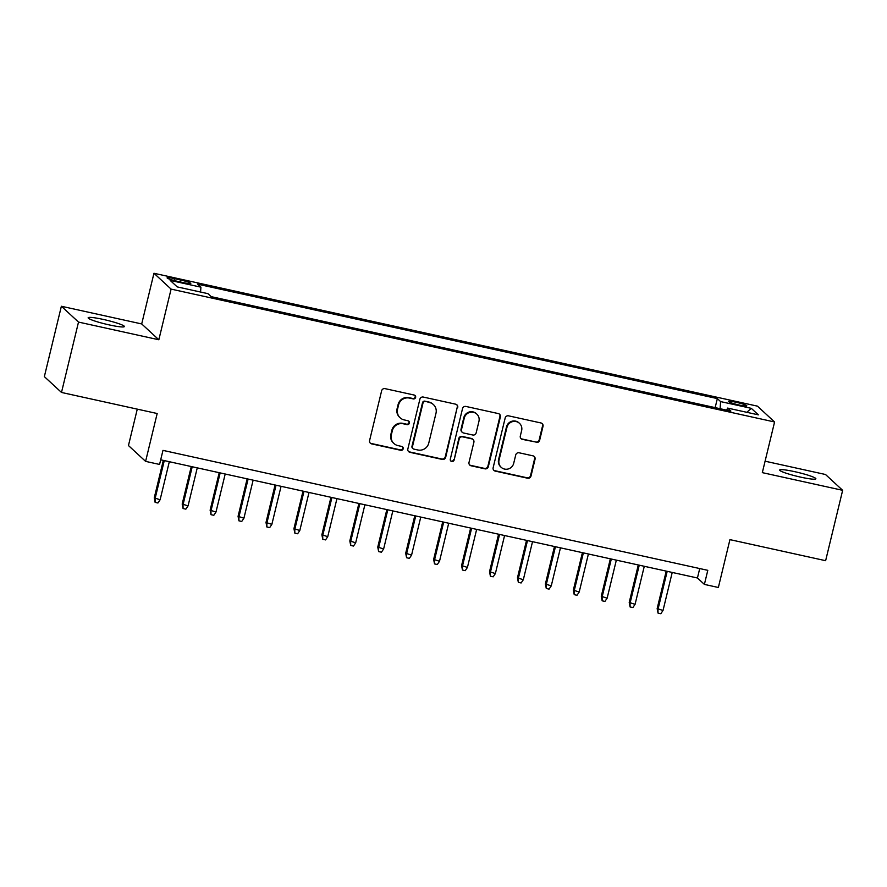 <?xml version="1.0" encoding="UTF-8"?>
<svg xmlns="http://www.w3.org/2000/svg" width="887" height="887" viewBox="0 0 887 887"><rect width="100%" height="100%" fill="white"/><g stroke="black" fill="none" stroke-linecap="round" stroke-linejoin="round"><path stroke-width="1.33" d="M415.626 397.409A2.007 1.951 132.7 0 0 414.174 395.048L385.036 388.639A2.861 2.794 132.7 0 0 381.632 390.79L369.591 440.529A2.861 2.794 132.7 0 0 371.664 443.888L400.802 450.308A2.007 1.951 132.7 0 0 402.631 446.904A2.007 1.951 132.7 0 0 401.744 446.438L397.975 445.607A9.147 8.937 132.7 0 1 391.333 434.841L392.342 430.694A9.147 8.937 132.7 0 1 403.252 423.786L407.022 424.618A2.007 1.951 132.7 0 0 408.852 421.214A2.007 1.951 132.7 0 0 407.965 420.748L404.184 419.917A9.147 8.937 132.7 0 1 397.553 409.14L398.551 404.993A9.147 8.937 132.7 0 1 409.472 398.086L413.242 398.917A2.007 1.951 132.7 0 0 415.626 397.409M400.126 417.799L399.66 417.367A9.147 8.937 132.7 0 1 397.088 408.719L398.097 404.572A9.147 8.937 132.7 0 1 409.007 397.664L412.777 398.496A2.007 1.951 132.7 0 0 414.817 395.325M370.178 443.001A2.861 2.794 132.7 0 0 371.209 443.467L400.347 449.875A2.007 1.951 132.7 0 0 402.388 446.704M393.906 443.489L393.44 443.068A9.147 8.937 132.7 0 1 390.868 434.408L391.877 430.262A9.147 8.937 132.7 0 1 402.787 423.354L406.556 424.186A2.007 1.951 132.7 0 0 408.597 421.015M794.796 471.684A18.638 1.996 13.6 0 0 779.64 470.032A18.638 1.996 13.6 0 0 800.728 477.151A18.638 1.996 13.6 0 0 815.874 478.803A18.638 1.996 13.6 0 0 794.796 471.684M103.302 319.431A18.638 1.996 13.6 0 0 88.146 317.779A18.638 1.996 13.6 0 0 109.234 324.908A18.638 1.996 13.6 0 0 124.38 326.549A18.638 1.996 13.6 0 0 103.302 319.431M736.254 402.299A9.325 0.998 13.6 0 0 728.67 401.478A9.325 0.998 13.6 0 0 739.215 405.037A9.325 0.998 13.6 0 0 746.787 405.858A9.325 0.998 13.6 0 0 736.254 402.299M536.236 442.436A2.861 2.794 132.7 0 0 539.64 440.285L543.021 426.325A2.861 2.794 132.7 0 0 540.948 422.966L508.584 415.837A2.861 2.794 132.7 0 0 505.169 417.999L493.139 467.726A2.861 2.794 132.7 0 0 495.212 471.097L527.577 478.215A2.861 2.794 132.7 0 0 530.991 476.064L535.061 459.211A2.861 2.794 132.7 0 0 532.987 455.84L519.139 452.791A2.861 2.794 132.7 0 0 515.735 454.953L513.706 463.302A7.65 7.462 132.7 0 1 501.188 467.316A7.65 7.462 132.7 0 1 499.037 460.076L506.954 427.334A7.65 7.462 132.7 0 1 519.483 423.332A7.65 7.462 132.7 0 1 521.634 430.572L520.303 436.027A2.861 2.794 132.7 0 0 522.388 439.387L535.77 442.014A2.861 2.794 132.7 0 0 539.174 439.852L542.556 425.904A2.861 2.794 132.7 0 0 541.968 423.421M78.511 322.081L158.84 339.765L141.698 323.943L61.369 306.259L78.511 322.081L61.491 392.453L157.176 413.519L145.601 461.373L159.571 464.444L162.975 450.374L707.793 570.33L704.389 584.4L718.359 587.482L729.934 539.629L825.631 560.695L842.65 490.323L825.509 474.501L765.093 461.196M158.84 339.765L171.091 289.107L774.584 421.979L762.321 472.638L842.65 490.323M457.725 407.554A2.861 2.794 132.7 0 0 455.652 404.184L423.299 397.054A2.861 2.794 132.7 0 0 419.884 399.217L407.854 448.944A2.861 2.794 132.7 0 0 409.927 452.315L442.291 459.444A2.861 2.794 132.7 0 0 445.695 457.282L457.271 407.122A2.861 2.794 132.7 0 0 456.683 404.649M465.941 406.446L498.294 413.575A2.861 2.794 132.7 0 1 500.379 416.934L488.338 466.673A2.861 2.794 132.7 0 1 484.934 468.835L471.086 465.786A2.861 2.794 132.7 0 1 469.012 462.415L473.891 442.247A2.861 2.794 132.7 0 0 471.817 438.877L462.626 436.859A2.861 2.794 132.7 0 0 459.211 439.01L454.133 460.009A2.007 1.951 132.7 0 1 450.862 461.063A2.007 1.951 132.7 0 1 450.297 459.167L462.526 408.608A2.861 2.794 132.7 0 1 465.941 406.446M61.491 392.453L44.35 376.631L61.369 306.259M177.311 281.29L183.454 282.643A9.025 0.965 13.6 0 0 190.794 283.441A9.025 0.965 13.6 0 0 180.582 279.993L174.44 278.64A9.025 0.965 13.6 0 0 167.1 277.842A9.025 0.965 13.6 0 0 177.311 281.29M171.091 289.107L153.961 273.274L757.443 406.146L774.584 421.979M715.155 407.621L717.339 398.596L197.668 284.173L200.917 287.166L200.584 292.045M717.339 398.596L720.588 401.589L751.311 408.353L758.363 414.85L727.628 408.087L730.866 411.08L211.195 296.657L207.957 293.664L177.223 286.9L170.182 280.403L200.917 287.166M137.274 409.14L128.46 445.551L145.601 461.373M141.698 323.943L153.961 273.274M160.691 459.81L697.437 577.991L704.389 584.4M699.721 568.556L697.437 577.991M727.628 408.087L726.641 410.149M720.1 408.707L720.588 401.589M751.311 408.353L746.787 412.3M408.441 451.428A2.861 2.794 132.7 0 0 409.461 451.893L441.826 459.011A2.861 2.794 132.7 0 0 445.23 456.849L457.271 407.122M425.372 401.589A2.007 1.951 132.7 0 0 422.988 403.097L412.422 446.76A2.007 1.951 132.7 0 0 413.874 449.11L417.855 449.986A9.147 8.937 132.7 0 0 428.765 443.079L435.994 413.242A9.147 8.937 132.7 0 0 429.352 402.465L424.917 401.168A2.007 1.951 132.7 0 0 422.522 402.676L422.988 403.097M412.987 448.645L412.522 448.223A2.007 1.951 132.7 0 1 411.967 446.327L422.522 402.676M433.421 404.583L432.956 404.162A9.147 8.937 132.7 0 0 428.887 402.033L429.352 402.465M424.917 401.168L428.887 402.033M469.589 464.888A2.861 2.794 132.7 0 0 470.62 465.353L484.468 468.403A2.861 2.794 132.7 0 0 487.883 466.24L499.913 416.513A2.861 2.794 132.7 0 0 499.326 414.029M473.081 439.542L472.616 439.109A2.861 2.794 132.7 0 0 471.352 438.455L462.16 436.426A2.861 2.794 132.7 0 0 458.756 438.588L454.133 460.009M450.64 460.83A2.007 1.951 132.7 0 0 453.667 459.588M478.947 421.314A7.65 7.462 132.7 0 0 476.807 414.085A7.65 7.462 132.7 0 0 464.278 418.087L461.484 429.618A2.861 2.794 132.7 0 0 463.557 432.989L472.749 435.007A2.861 2.794 132.7 0 0 476.164 432.856L478.947 421.314M476.807 414.085L476.341 413.652A7.65 7.462 132.7 0 0 463.812 417.655L464.278 418.087M462.293 432.324L461.828 431.902A2.861 2.794 132.7 0 1 461.029 429.197L463.812 417.655M520.891 438.5A2.861 2.794 132.7 0 0 521.922 438.965L535.77 442.014M519.483 423.332L519.017 422.899A7.65 7.462 132.7 0 0 506.488 426.913L506.954 427.334M501.188 467.316L500.723 466.884A7.65 7.462 132.7 0 1 498.572 459.654L506.488 426.913M493.726 470.21A2.861 2.794 132.7 0 0 494.746 470.664L527.111 477.794A2.861 2.794 132.7 0 0 530.526 475.632L534.606 458.779A2.861 2.794 132.7 0 0 534.018 456.306M160.115 499.747L157.919 502.996L155.125 502.375L154.249 497.873L160.115 499.747L169.317 461.706M155.125 502.375L155.081 498.649L164.283 460.597M154.249 497.873L163.319 460.386M188.055 505.9L185.86 509.149L183.066 508.528L182.19 504.027L188.055 505.9L197.258 467.859M183.066 508.528L183.021 504.792L192.224 466.75M182.19 504.027L191.259 466.54M215.984 512.054L213.8 515.303L211.006 514.682L210.13 510.18L215.984 512.054L225.198 474.013M211.006 514.682L210.962 510.945L220.164 472.904M210.13 510.18L219.2 472.693M243.925 518.208L241.741 521.445L238.947 520.835L238.071 516.334L243.925 518.208L253.128 480.166M238.947 520.835L238.902 517.099L248.105 479.058M238.071 516.334L247.14 478.847M271.865 524.361L269.681 527.599L266.887 526.989L266 522.476L271.865 524.361L281.068 486.309M266.887 526.989L266.843 523.252L276.045 485.211M266 522.476L275.07 484.989M299.806 530.515L297.622 533.752L294.828 533.131L293.941 528.63L299.806 530.515L309.009 492.462M294.828 533.131L294.783 529.406L303.986 491.354M293.941 528.63L303.01 491.143M327.746 536.657L325.562 539.906L322.768 539.285L321.881 534.783L327.746 536.657L336.949 498.616M322.768 539.285L322.713 535.548L331.926 497.507M321.881 534.783L330.951 497.297M355.687 542.811L353.503 546.059L350.709 545.438L349.822 540.937L355.687 542.811L364.89 504.77M350.709 545.438L350.653 541.702L359.856 503.661M349.822 540.937L358.891 503.45M383.627 548.964L381.432 552.202L378.638 551.592L377.762 547.091L383.627 548.964L392.83 510.923M378.638 551.592L378.594 547.856L387.796 509.814M377.762 547.091L386.832 509.604M411.568 555.118L409.373 558.355L406.579 557.746L405.703 553.233L411.568 555.118L420.771 517.066M406.579 557.746L406.534 554.009L415.737 515.968M405.703 553.233L414.772 515.746M439.508 561.271L437.313 564.509L434.519 563.899L433.643 559.387L439.508 561.271L448.711 523.219M434.519 563.899L434.475 560.163L443.677 522.11M433.643 559.387L442.713 521.9M467.438 567.414L465.254 570.663L462.46 570.042L461.584 565.54L467.438 567.414L476.652 529.373M462.46 570.042L462.415 566.316L471.618 528.264M461.584 565.54L470.653 528.053M495.378 573.567L493.194 576.816L490.4 576.195L489.524 571.694L495.378 573.567L504.581 535.526M490.4 576.195L490.356 572.459L499.558 534.417M489.524 571.694L498.583 534.207M523.319 579.721L521.135 582.959L518.341 582.349L517.454 577.847L523.319 579.721L532.522 541.68M518.341 582.349L518.296 578.612L527.499 540.571M517.454 577.847L526.523 540.36M551.259 585.875L549.075 589.112L546.281 588.502L545.394 584.001L551.259 585.875L560.462 547.833M546.281 588.502L546.226 584.766L555.439 546.725M545.394 584.001L554.464 546.503M579.2 592.028L577.016 595.266L574.222 594.656L573.335 590.143L579.2 592.028L588.403 553.976M574.222 594.656L574.166 590.919L583.369 552.878M573.335 590.143L582.404 552.656M607.14 598.171L604.945 601.419L602.151 600.798L601.275 596.297L607.14 598.171L616.343 560.129M602.151 600.798L602.107 597.073L611.309 559.021M601.275 596.297L610.345 558.81M635.081 604.324L632.886 607.573L630.092 606.952L629.216 602.45L635.081 604.324L644.284 566.283M630.092 606.952L630.047 603.215L639.25 565.174M629.216 602.45L638.285 564.964M663.021 610.478L660.826 613.726L658.032 613.105L657.156 608.604L663.021 610.478L672.224 572.437M658.032 613.105L657.988 609.369L667.19 571.328M657.156 608.604L666.226 571.117M173.996 280.48L174.44 278.64M180.128 281.911L180.582 279.993"/></g></svg>
